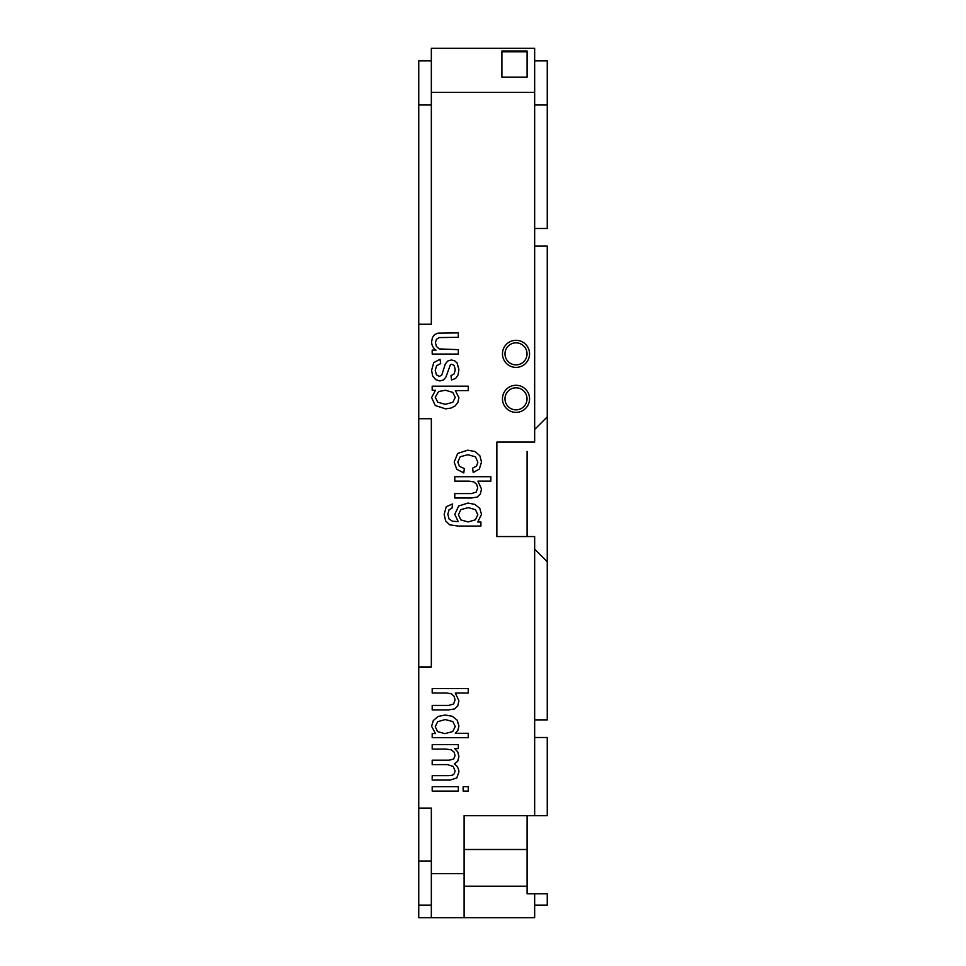 <?xml version="1.0" encoding="UTF-8"?>
<svg xmlns="http://www.w3.org/2000/svg" width="966" height="966" viewBox="0 0 966 966"><rect width="100%" height="100%" fill="white"/><g stroke="black" fill="none" stroke-linecap="round" stroke-linejoin="round"><path stroke-width="1.45" d="M527.098 451.376L527.098 536.553L527.098 451.376M527.098 815.642L527.098 893.755L534.657 893.755L534.657 917.7L464.103 917.7L464.103 815.642L547.263 815.642L547.263 737.517L534.657 737.517M527.098 67.777L527.098 77.135L527.098 67.777M527.098 51.029L527.098 77.135L501.897 77.135L501.897 51.029L527.098 51.029L501.897 51.029M527.098 77.135L501.897 77.135L501.897 51.778L527.098 51.778M534.657 228.483L547.263 228.483L547.263 105.004L534.657 105.004M534.657 719.875L547.263 719.875L547.263 416.853L534.657 429.447M547.263 416.853L547.263 246.125L534.657 246.125M547.263 105.004L547.263 60.894L534.657 60.894M534.657 549.147L547.263 561.753M534.657 815.642L534.657 536.553L496.862 536.553L496.862 442.054L534.657 442.054L534.657 48.3L431.343 48.3L431.343 324.238L418.737 324.238L418.737 60.894L431.343 60.894M464.103 886.196L527.098 886.196M455.24 726.48L452.825 721.554L445.229 719.561L437.719 721.687L435.231 726.673L437.61 731.612L444.855 733.641L452.728 731.576L455.24 726.48M468.256 737.674L432.188 737.674L432.188 733.568L435.485 733.568L431.597 726.263L433.311 720.515L438.129 716.458L445.229 715.009L452.33 716.313L457.208 720.225L458.91 726.07L457.908 730.272L455.312 733.279L468.256 733.279L468.256 737.674M445.737 749.073L432.188 749.073L432.188 744.641L458.319 744.641L458.319 748.602L454.648 748.602L457.739 751.874L458.91 756.535L457.703 761.293L454.334 763.913C457.22 765.845 458.741 768.538 458.91 771.979L456.761 777.968L450.12 780.057L432.188 780.057L432.188 775.65L448.647 775.65L452.474 775.215L454.358 773.657L455.071 771.001L453.235 766.424L447.367 764.601L432.188 764.601L432.188 760.17L449.166 760.17L453.597 759.095L455.071 755.545L454.08 752.091L451.207 749.785L445.737 749.073M457.824 462.002L459.43 466.361L464.344 468.57L463.789 472.929L456.737 469.271L454.189 462.05L457.691 453.428L467.749 450.168L475.151 451.569L479.909 455.843L481.503 462.074L479.353 469.041L473.231 472.507L472.567 468.208L476.528 466.023L477.856 462.243L475.465 456.809L467.87 454.72L460.214 456.737L457.824 462.002M469.078 481.153L454.781 481.153L454.781 476.721L490.849 476.721L490.849 481.153L477.904 481.153L481.503 488.977L480.356 494.024L477.192 497.079L471.336 498.009L454.781 498.009L454.781 493.578L471.336 493.578L476.178 492.141L477.687 488.059L476.661 484.364L473.895 481.889L469.078 481.153M455.264 397.388L452.74 392.365L445.447 390.252L438.661 391.532L435.231 397.195L437.755 402.206L445.278 404.331L452.825 402.291L455.264 397.388M431.597 397.557L435.461 390.3L432.188 390.3L432.188 386.183L468.256 386.183L468.256 390.614L455.384 390.614L458.91 397.775L457.932 402.339L455.203 405.889L450.965 408.063L445.64 408.86L435.255 405.527L431.597 397.557M431.597 370.413L433.71 362.648L439.989 359.243L440.677 363.627L436.632 365.679L435.231 370.389L436.475 374.917L439.397 376.39L441.752 375.086L445.386 363.808L447.874 360.946L451.376 359.98L454.612 360.777L457.087 362.962L458.91 369.604L458.017 375.001L455.626 378.443L451.569 379.964L450.989 375.629L454.129 373.927L455.264 369.918L454.262 365.571L451.895 364.267L450.349 364.798L445.978 376.969L443.648 379.892L439.856 380.942L435.69 379.65L432.659 375.931L431.597 370.413M458.319 354.075L432.188 354.075L432.188 350.115L436.016 350.115C433.154 348.086 431.681 345.321 431.597 341.819L432.478 337.496L434.7 334.526L437.996 333.161L458.319 332.884L458.319 337.315L439.144 337.581L436.403 339.356L435.412 342.701L436.427 346.444L439.204 348.919L458.319 349.644L458.319 354.075M477.832 514.697L475.441 509.674L468.317 507.609L460.806 509.65L458.439 514.769L460.794 519.889L468.16 521.954L475.393 519.817L477.832 514.697M444.167 514.274L446.268 506.715L452.607 503.938L451.967 508.249L449.069 509.746L447.838 514.25L449.069 518.996L452.511 521.266L458.198 521.58L454.781 514.347L458.669 506.003L467.991 503.057L474.898 504.409L479.776 508.333L481.503 514.371L477.759 522.002L480.911 522.002L480.911 526.084L458.319 526.084L449.673 524.84L445.64 520.903L444.167 514.274M468.256 791.082L463.161 791.082L463.161 786.65L468.256 786.65L468.256 791.082M458.319 791.082L432.188 791.082L432.188 786.65L458.319 786.65L458.319 791.082M446.485 693.008L432.188 693.008L432.188 688.589L468.256 688.589L468.256 693.008L455.312 693.008L458.91 700.845L457.763 705.88L454.6 708.947L448.743 709.865L432.188 709.865L432.188 705.446L448.743 705.446L453.585 703.997L455.095 699.927L454.068 696.22L451.303 693.757L446.485 693.008M464.103 873.602L431.343 873.602L431.343 808.083L418.737 808.083L418.737 666.963L431.343 666.963L431.343 418.737L418.737 418.737L418.737 324.238M502.465 353.846A13.548 13.548 0 0 0 522.787 365.583A13.548 13.548 0 0 0 522.787 342.121A13.548 13.548 0 0 0 502.465 353.846M502.465 398.837A13.548 13.548 0 0 0 522.787 410.562A13.548 13.548 0 0 0 522.787 387.1A13.548 13.548 0 0 0 502.465 398.837M431.343 873.602L431.343 917.7L418.737 917.7L418.737 808.083M464.103 917.7L431.343 917.7M527.098 849.488L464.103 849.488M527.098 849.512L464.103 849.512M418.737 666.963L418.737 418.737M418.737 905.106L431.343 905.106M504.989 353.846A11.024 11.024 0 0 1 521.519 344.307A11.024 11.024 0 0 1 521.519 363.397A11.024 11.024 0 0 1 504.989 353.846M504.989 398.837A11.024 11.024 0 0 1 521.519 389.286A11.024 11.024 0 0 1 521.519 408.376A11.024 11.024 0 0 1 504.989 398.837M547.263 893.755L534.657 893.755L534.657 905.106L547.263 905.106L547.263 893.755M534.657 92.398L431.343 92.398M418.737 860.996L431.343 860.996M418.737 105.004L431.343 105.004"/></g></svg>
